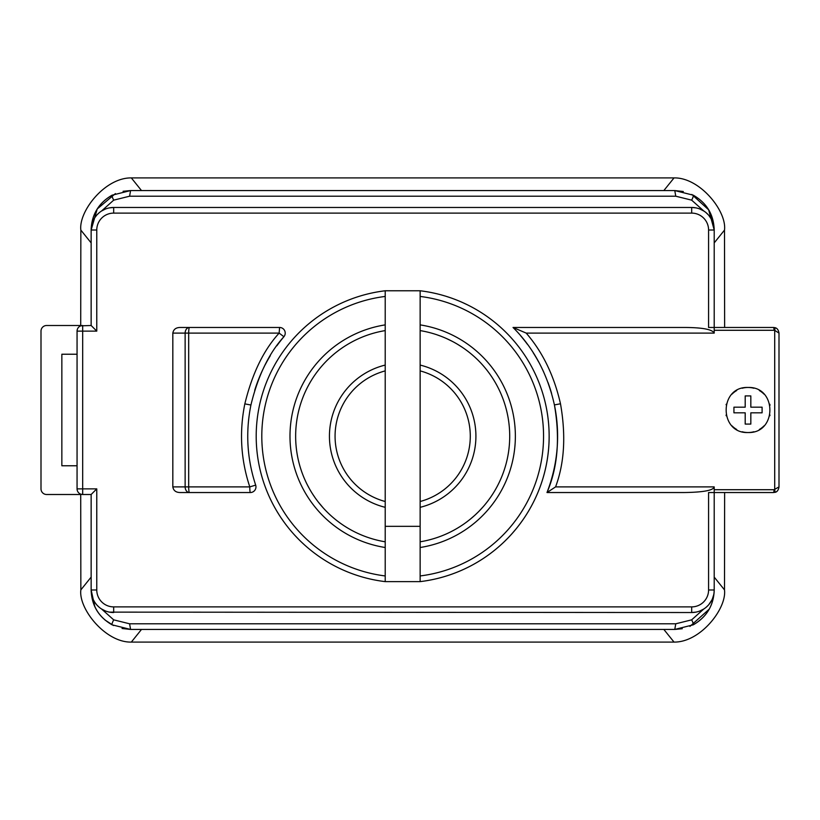 <?xml version="1.0" encoding="UTF-8"?>
<svg xmlns="http://www.w3.org/2000/svg" width="820" height="820" viewBox="0 0 820 820"><rect width="100%" height="100%" fill="white"/><g stroke="black" fill="none" stroke-linecap="round" stroke-linejoin="round"><path stroke-width="1.23" d="M691.854 194.463L708.664 209.828L714.21 230.01C713.718 214.532 706.748 202.929 693.279 195.18L674.778 190.568L130.575 190.568L112.084 195.18C98.543 203.165 91.563 214.778 91.143 230.01L91.143 325.499L96.77 331.126L82.687 331.126L82.687 325.499A5.637 5.637 0 0 0 77.059 331.126L82.687 331.126L82.687 488.874L77.059 488.874L77.059 331.126M703.816 211.017L691.66 200.152L675.752 196.205L674.778 190.568L673.855 190.568M80.719 325.499L46.637 325.499A5.637 5.637 0 0 0 41 331.126L41 488.874A5.637 5.637 0 0 0 46.637 494.501L80.719 494.501M77.059 354.23L61.849 354.23L61.849 465.77L77.059 465.77M94.843 606.677L91.143 589.99L91.143 494.501L82.687 494.501A5.637 5.637 0 0 1 77.059 488.874A5.637 5.637 0 0 0 82.687 494.501L80.719 494.152L80.852 589.898C78.371 608.696 105.431 642.654 131.323 642.091L674.03 642.091C700.485 642.439 726.879 608.481 724.501 589.898L724.634 492.533M82.687 494.501L82.687 488.874L96.77 488.874L96.77 589.99A16.902 16.902 0 0 0 113.672 606.892L691.68 606.892A16.902 16.902 0 0 0 708.582 589.99L708.582 492.533L714.21 492.533L714.21 486.895C713.39 490.36 703.509 492.236 684.567 492.533L546.991 492.533A154.929 154.929 0 0 0 554.412 404.916C547.463 373.828 533.676 348.008 513.033 327.467L684.567 327.467C702.453 327.539 712.344 329.414 714.21 333.104L714.21 327.467L708.582 327.467L708.582 230.01A16.902 16.902 0 0 0 691.68 213.108L113.672 213.108A16.902 16.902 0 0 0 96.77 230.01L96.77 331.126M724.634 327.467L724.501 230.102C726.981 211.304 699.921 177.345 674.03 177.909L131.323 177.909C104.868 177.561 78.474 211.519 80.852 230.102L80.719 325.847L91.143 325.499M708.582 230.01L714.21 230.01L714.21 330.286L714.21 327.467L773.373 327.467A2.819 0.666 90 0 1 774.039 330.286L774.705 330.368A2.819 0.656 -76.2 0 0 774.705 327.631L773.362 327.467L774.705 327.631C777.022 327.979 778.457 329.804 779 333.104L779 486.895L774.039 489.714L714.21 489.714L714.21 492.533L714.21 489.714M551.583 393.426A154.929 154.929 0 0 0 547.986 382.479M543.66 371.962A154.929 154.929 0 0 0 542.379 369.236M538.699 362.04A154.929 154.929 0 0 0 533.256 352.825M527.342 344.215A154.929 154.929 0 0 0 520.751 335.903M180.185 327.467L279.589 327.467L279.148 333.104C263.609 350.089 252.17 373.684 244.832 403.881C239.153 432.027 240.803 459.692 249.782 486.895A5.637 0.553 90 0 0 250.336 492.533L180.185 492.533C175.921 492.471 173.461 490.585 172.825 486.895L172.825 333.104C173.461 329.414 175.921 327.529 180.185 327.467L279.589 327.467A5.637 5.637 0 0 1 283.904 336.723A154.929 154.929 0 0 0 276.853 345.804M180.185 492.533L250.336 492.533A5.637 5.637 0 0 0 255.676 485.122L249.782 486.895L172.825 486.895M270.313 355.685A154.929 154.929 0 0 0 265.003 365.146M264.45 366.232A154.929 154.929 0 0 0 254.702 390.32M248.757 418.589A154.929 154.929 0 0 0 247.814 431.955M248.029 445.424A154.929 154.929 0 0 0 248.839 454.546M249.403 458.759A154.929 154.929 0 0 0 251.935 471.93M275.182 508.297L275.561 508.974M276.76 511.024L278.687 514.181M281.188 518.025L284.048 522.114M287.42 526.594L288.66 528.152M290.239 530.068L291.172 531.175M295.005 535.501L298.582 539.242M301.709 542.307L304.169 544.593M305.809 546.069L306.413 546.591M495.823 549.236L496.346 548.805M496.715 548.498L497.248 548.047M497.935 547.463L500.497 545.218M503.88 542.092L507.775 538.217M511.926 533.758L515.903 529.115M519.501 524.544L522.535 520.392M524.964 516.815L526.707 514.109M527.762 512.408L528.111 511.823M385.215 581.626L420.137 581.626L420.137 526.337L385.215 526.337L385.215 581.626A146.472 146.472 0 0 1 256.199 436.199A146.472 146.472 0 0 0 385.215 581.626M549.154 436.199A146.472 146.472 0 0 1 420.137 581.626A146.472 146.472 0 0 0 420.137 290.772L385.215 290.772L385.215 526.337M385.215 290.772A146.472 146.472 0 0 0 256.199 436.199M430.848 292.453L431.505 292.586M431.966 292.678L436.619 293.714M440.801 294.769L444.952 295.958M445.701 296.184L451.164 297.978M462.613 302.549L467.543 304.876M471.633 306.967L474.636 308.617M475.323 309.007L477.035 310.001M420.137 290.772L420.137 526.337M420.137 541.805A107.041 107.041 0 0 0 420.137 330.593M385.215 330.593A107.041 107.041 0 0 0 385.215 541.805M432.642 333.443L433.595 333.719M436.865 334.765L441.252 336.354M446.49 338.537L452.148 341.274M457.509 344.267L462.275 347.28M471.736 354.414L473.745 356.157M473.847 356.239L475.538 357.786M486.198 503.131L484.815 504.833M483.144 506.78L479.28 510.952M478.531 511.721L475.333 514.796M474.934 515.165L470.403 519.08M469.962 519.439L466.067 522.453M456.074 528.961L453.788 530.243M453.552 530.366L451.471 531.462M325.109 509.958L324.433 509.23M323.244 507.939L318.15 501.86M315.269 497.986L312.348 493.619M309.488 488.863L306.885 483.964M305.973 482.088L304.784 479.485M302.047 472.689L301.247 470.383M301.114 469.983L300.386 467.738M420.137 365.074A73.236 73.236 0 0 1 420.137 507.324A73.236 73.236 0 0 0 420.137 365.074M385.215 507.324A73.236 73.236 0 0 1 385.215 365.074A73.236 73.236 0 0 0 385.215 507.324M774.039 489.714A2.819 0.666 90 0 1 773.362 492.533L714.21 492.533L714.21 589.99L708.582 589.99M547.022 492.533L555.57 486.895C564.416 463.167 566.056 435.461 560.49 403.778C554.064 375.601 542.635 352.036 526.204 333.104L513.043 327.467M554.412 404.916C560.388 434.846 557.918 464.048 546.991 492.533C557.723 467.564 560.193 438.362 554.412 404.916L560.49 403.778M189.451 492.533A5.637 0.769 -90 0 1 188.682 486.895L188.682 333.104L279.148 333.104L283.904 336.723C268.97 353.112 257.972 375.878 250.92 405.018C245.457 432.171 247.045 458.872 255.676 485.122A5.637 5.637 0 0 1 250.336 492.533L189.43 492.533A5.637 4.315 90 0 1 185.135 486.895L185.135 333.104L188.682 333.104A5.637 0.769 -90 0 1 189.451 327.467A5.637 4.315 90 0 0 185.135 333.104L172.825 333.104M753.887 388.239A22.529 22.529 0 0 0 748.014 387.47C777.155 386.333 777.175 433.647 748.014 432.529C718.894 433.718 718.873 386.292 748.014 387.47A22.529 22.529 0 0 0 742.141 388.239M736.678 390.525A22.529 22.529 0 0 0 732.014 394.133M726.233 404.229A22.529 22.529 0 0 0 726.1 404.752M726.059 415.074A22.529 22.529 0 0 0 726.233 415.791M732.014 425.867A22.529 22.529 0 0 0 736.688 429.475M742.151 431.761A22.529 22.529 0 0 0 753.898 431.75M759.371 429.465A22.529 22.529 0 0 0 764.035 425.846M769.806 415.76A22.529 22.529 0 0 0 769.98 415.043M770.031 405.203A22.529 22.529 0 0 0 769.795 404.229M764.035 394.154A22.529 22.529 0 0 0 759.361 390.525M733.931 412.819L745.195 412.819L745.195 424.083L750.833 424.083L750.833 412.819L762.098 412.819L762.098 407.181L750.833 407.181L750.833 395.916L745.195 395.916L745.195 407.181L733.931 407.181L733.931 412.819M123.092 191.285L130.575 190.568L674.778 190.568L683.296 191.501M96.77 589.99L91.143 589.99C91.635 605.467 98.615 617.081 112.073 624.819L130.575 629.432L674.778 629.432L693.269 624.819C706.809 616.835 713.789 605.221 714.21 589.99A22.529 22.529 0 0 1 691.68 612.53L109.47 612.13M91.143 494.501L96.77 488.874M101.536 608.983L113.693 619.848A5.637 0.912 118 0 0 112.073 624.819C98.718 617.132 91.737 605.529 91.143 589.99A22.529 22.529 0 0 0 113.672 612.53L113.672 606.892M682.26 628.714L674.778 629.432L675.752 623.794L691.66 619.848L703.816 608.983L700.003 610.931M695.883 612.13L691.68 612.53L691.68 606.892M706.153 607.261L708.439 605.057M708.664 604.801L711.822 600.096M712.385 598.887L713.697 594.797M709.269 609.116L689.928 626.398M109.47 207.87L113.672 207.47A22.529 22.529 0 0 0 91.143 230.01L97.231 208.946L115.425 193.602M99.189 212.739L96.903 214.953M96.678 215.209L94.782 217.72M94.546 218.099L93.91 219.186M92.968 221.123L91.655 225.203M113.693 200.152A5.637 0.912 -118 0 1 112.084 195.18L130.564 190.568L129.601 196.205L113.693 200.152L101.536 211.017M713.697 225.203L712.385 221.103M711.739 219.729L708.767 215.311M708.429 214.932L706.153 212.739M101.557 211.006L105.349 209.069M113.672 213.108L113.672 207.47L691.68 207.47A22.529 22.529 0 0 1 714.21 230.01A22.529 22.529 0 0 0 691.68 207.47L695.883 207.87M700.003 209.069L703.775 210.996M113.693 619.848L129.601 623.794L130.575 629.432L122.057 628.499M113.488 625.537L105.001 620.012M105.349 610.931L101.577 609.004M91.655 594.787L92.968 598.877M93.613 600.25L94.71 602.177M94.782 602.28L96.668 604.781M96.903 605.047L99.189 607.261M779 333.104L774.705 330.368L774.705 489.632A2.819 0.656 -103.8 0 1 774.705 492.369L773.362 492.533L774.705 492.369C777.042 492 778.477 490.175 779 486.895M385.215 296.44A140.835 140.835 0 0 0 385.215 575.947M420.137 575.947A140.835 140.835 0 0 0 420.137 296.44M385.215 547.504A112.668 112.668 0 0 1 385.215 324.884M420.137 324.884A112.668 112.668 0 0 1 420.137 547.504M420.137 501.502A67.599 67.599 0 0 0 420.137 370.886M385.215 370.886A67.599 67.599 0 0 0 385.215 501.502M714.21 486.895L555.57 486.895M526.204 333.104L714.21 333.104M714.21 330.286L774.039 330.286M724.501 230.102L714.21 242.894M724.501 589.898L714.21 577.106M674.03 177.909L663.841 190.568M691.66 619.848A5.637 0.912 62 0 1 693.269 624.819C706.635 617.142 713.615 605.529 714.21 589.99M674.03 642.091L663.841 629.432M131.323 642.091L141.511 629.432M80.852 230.102L91.143 242.894M80.852 589.898L91.143 577.106M131.323 177.909L141.511 190.568M129.601 196.205L675.752 196.205M691.66 200.152A5.637 0.912 -62 0 0 693.279 195.18L674.788 190.568M691.68 207.47L691.68 213.108M113.672 207.47A22.529 22.529 0 0 0 91.143 230.01L96.77 230.01M675.752 623.794L129.601 623.794M250.92 405.018L244.832 403.881M112.084 195.18C98.718 202.858 91.737 214.471 91.143 230.01M714.21 230.01C713.615 214.471 706.635 202.868 693.279 195.18M112.073 624.819L130.564 629.432L674.778 629.432M674.788 629.432L693.269 624.819M774.705 492.369C776.868 492.215 778.303 490.462 779 487.101"/></g></svg>
